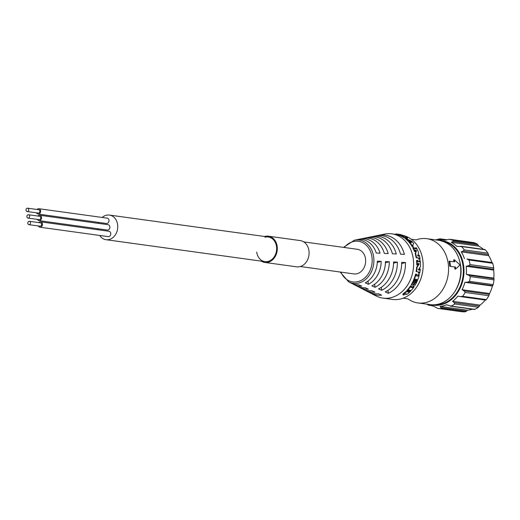 <?xml version="1.0" encoding="UTF-8"?>
<svg xmlns="http://www.w3.org/2000/svg" width="520" height="520" viewBox="0 0 520 520"><rect width="100%" height="100%" fill="white"/><g stroke="black" fill="none" stroke-linecap="round" stroke-linejoin="round"><path stroke-width="0.78" d="M416.65 267.3L417.118 267.221L416.65 267.3A32.435 26.111 97.9 0 1 416.143 271.433A37.999 27.853 63.7 0 1 416.15 271.538L416.579 271.622A38.447 28.256 -115.9 0 0 416.572 271.518A32.981 26.546 -82.1 0 0 417.085 267.312M416.572 271.518L416.143 271.433M413.257 258.784A32.435 26.111 97.9 0 1 382.941 298.116A32.435 26.111 97.9 0 1 376.09 295.945L370.487 293.065A30.277 24.369 -82.1 0 0 381.667 295.172L378.508 293.748A29.25 23.543 97.9 0 1 367.822 291.7L364.884 290.192A28.113 22.627 -82.1 0 0 375.018 292.168L371.859 290.745A27.086 21.801 97.9 0 1 362.219 288.828L359.281 287.32A25.948 20.885 -82.1 0 0 368.375 289.166L365.216 287.736A24.921 20.059 97.9 0 1 356.616 285.954L353.672 284.447A23.79 19.149 -82.1 0 0 361.725 286.156L358.566 284.726A22.763 18.317 97.9 0 1 351.013 283.082L348.634 281.86A21.84 17.582 -82.1 0 0 366.866 278.265A21.84 17.582 -82.1 0 0 373.659 256.841A21.84 17.582 -82.1 0 0 354.38 240.208L384.625 234.084A32.435 26.111 97.9 0 1 391.807 233.85A32.435 26.111 97.9 0 1 413.257 258.784M382.941 298.116L392.476 299.429A32.435 26.111 -82.1 0 0 403.137 298.194A32.435 26.111 -82.1 0 0 422.793 260.104A32.435 26.111 -82.1 0 0 411.275 239.245A32.435 26.111 -82.1 0 0 403.455 235.567M415.031 281.197L415.551 281.418A38.447 31.636 136.4 0 0 415.616 281.333A32.981 26.546 97.9 0 0 416.384 279.513A38.447 31.116 135.8 0 0 416.442 279.428L416.513 279.396A32.435 26.111 97.9 0 1 415.097 282.601A37.999 31.642 137.3 0 1 415.031 282.678L414.609 282.698A37.999 31.688 137.4 0 1 414.544 282.776A32.435 26.111 97.9 0 1 413.439 284.772A38.005 24.245 71.8 0 1 413.419 284.856L413.764 285.155A38.454 24.655 -107.9 0 0 413.79 285.07A32.981 26.546 -82.1 0 0 414.908 283.049A38.447 32.078 -43.2 0 0 414.973 282.964L415.402 282.945A38.447 32.032 -43.3 0 0 415.467 282.861A32.981 26.546 -82.1 0 0 416.923 279.591A38.447 26.208 -111.8 0 0 416.936 279.494L416.513 279.396M415.376 279.24A32.435 26.111 97.9 0 1 414.629 281.008A37.999 25.279 69.1 0 1 414.615 281.099L414.654 281.144M411.496 284.694L411.645 284.934A38.447 24.641 -107.9 0 0 411.671 284.85A32.981 26.546 -82.1 0 0 415.974 274.339A38.447 29.79 -45.9 0 0 416.026 274.242L415.603 274.111A37.999 29.387 134.6 0 1 415.558 274.209A32.435 26.111 97.9 0 1 411.326 284.55A37.999 24.226 71.8 0 1 411.3 284.635M415.675 274.086L416.091 274.209M416.442 275.808L418.015 276.12L416.442 275.86A38.454 27.157 66.2 0 0 416.442 275.762A32.981 26.546 97.9 0 0 416.793 274.45A38.447 27.534 -114.5 0 0 416.793 274.352L416.748 274.3M418.184 274.43L419.257 274.644L418.119 274.463A38.005 29.393 134.6 0 1 418.074 274.553A32.435 26.111 97.9 0 1 417.723 275.847A37.999 29.77 135.2 0 1 417.677 275.938L417.606 275.971M403.15 294.554L403.078 294.911A104.76 6.032 -111.8 0 0 403.052 294.794A63.661 15.945 -107.7 0 0 403.091 294.658A47.931 19.402 -104 0 0 403.195 294.469A39.293 21.619 -99.4 0 0 403.357 294.268L403.15 293.813A38.857 21.203 80.4 0 1 402.987 294.014A47.645 18.974 75.8 0 1 402.883 294.197A63.629 15.463 72.1 0 1 402.851 294.333A105.41 5.317 68 0 1 402.883 294.444L403.065 294.541M403.15 293.813A33.579 23.699 -91.5 0 0 403.351 293.625L403.566 294.079A32.981 26.546 -82.1 0 0 405.425 292.533A34.268 29.9 -66.1 0 0 405.659 292.357A42.634 38.773 -28.9 0 0 405.918 292.208A57.421 50.778 -1.7 0 0 406.178 292.084A92.762 75.634 17.9 0 0 406.438 291.993L406.185 291.57A93.216 75.712 -161.5 0 1 405.925 291.661A57.291 50.564 179.2 0 1 405.665 291.785A42.257 38.422 152.1 0 1 405.412 291.935A33.755 29.478 114.2 0 1 405.184 292.103A32.435 26.111 97.9 0 1 403.351 293.625M406.185 291.57L407.511 291.772A50.707 45.162 -11.5 0 0 407.765 291.636A37.148 33.215 -49 0 0 408.025 291.44L408.259 291.233A32.981 26.546 -82.1 0 0 409.24 290.16A38.447 23.198 -103.6 0 0 409.279 290.089L408.844 290.03A38.447 34.125 137.1 0 1 408.759 290.095A32.981 26.546 97.9 0 1 407.882 291.05A38.461 34.431 136.9 0 1 407.791 291.115L407.024 291.012A38.454 22.899 -102.6 0 0 407.062 290.94A32.981 26.546 -82.1 0 0 410.832 286.189A38.454 33.039 -42.7 0 0 410.911 286.111L410.572 285.792A38.005 32.649 137.9 0 1 410.501 285.864A32.435 26.111 97.9 0 1 406.79 290.537A38.005 22.484 77.2 0 1 406.75 290.608L407.03 291.005M407.635 291.128A36.68 32.812 131.6 0 1 407.505 291.219A50.459 44.889 169.4 0 1 407.251 291.356L406.497 291.519M410.657 285.766L411.645 286.175L410.988 286.091M411.067 287.157L412.49 287.651L410.924 287.404A38.454 23.972 74 0 0 410.956 287.32A32.981 26.546 97.9 0 0 411.651 286.306A38.454 24.284 73.1 0 0 411.678 286.221L411.645 286.175M413.166 286.111L414.154 286.526L413.088 286.137A38.012 32.656 138 0 1 413.01 286.214A32.435 26.111 97.9 0 1 412.328 287.216A37.999 32.955 138 0 1 412.25 287.287L412.172 287.313M405.554 293.904A93.398 9.568 67 0 1 405.561 293.956L405.899 294.034M419.497 260.774L419.062 260.845A32.435 26.111 97.9 0 1 419.153 261.872M418.841 273.24L419.614 273.358A38.447 29.406 133.5 0 0 419.66 273.26A32.981 26.546 97.9 0 0 420.303 269.087A38.454 29.049 62.7 0 0 420.29 268.983L419.088 268.846A38.012 27.879 132.1 0 1 419.055 268.938A32.435 26.111 97.9 0 1 418.932 269.984A37.999 28.178 132.6 0 1 418.893 270.082L418.834 270.108M419.146 268.814L419.543 268.866M418.587 271.94L418.6 271.954A37.999 27.807 63.8 0 1 418.606 272.058A32.435 26.111 97.9 0 1 418.418 273.046A38.005 27.514 64.3 0 1 418.418 273.143L418.47 273.195M418.893 273.299L418.841 273.253A38.454 27.918 -115.3 0 0 418.841 273.15A32.981 26.546 -82.1 0 0 419.036 272.142A38.447 28.21 -115.8 0 0 419.029 272.044L416.15 271.538M416.683 267.209A61.991 32.52 -28.7 0 0 418.756 263.939L419.178 263.679L418.756 263.939M418.691 263.699L418.002 263.608M417.482 264.947L416.832 264.856L417.482 264.947M416.916 260.416L416.559 260.403A38.005 25.74 127.7 0 1 416.546 260.5A32.435 26.111 97.9 0 1 416.748 264.706A37.999 29.653 60.7 0 1 416.774 264.803L416.832 264.856M417.924 264.914L417.982 264.882A38.447 27.274 129.7 0 0 418.002 264.791A32.981 26.546 97.9 0 0 417.996 263.633A38.461 26.949 129.1 0 0 418.015 263.536L419.133 263.653M414.544 282.776L414.908 283.049M413.79 285.07L413.439 284.772M403.26 295.009L403.735 295.048A38.447 35.581 134.1 0 0 403.825 295.002A32.981 26.546 97.9 0 0 404.326 294.645A38.447 21.866 81.5 0 0 404.372 294.593L404.137 294.431A38.707 21.834 81 0 0 404.216 294.339L404.307 294.262A32.981 26.546 97.9 0 0 404.352 294.229L404.879 294.106A135.395 107.595 31.8 0 0 405.275 294.014A56.739 51.467 0.4 0 0 405.73 293.833A43.193 39.812 152.9 0 0 406.12 293.631A40.566 21.561 -101.6 0 1 405.938 293.897A45.604 20.312 -104.4 0 1 405.801 294.144A58.35 17.687 -108.2 0 1 405.756 294.288A92.937 10.192 -112.8 0 1 405.776 294.411L406.328 294.444A73.489 64.675 15.7 0 0 406.705 294.32A48.328 44.538 166.4 0 0 407.089 294.144A40.105 36.901 142.2 0 0 407.472 293.943A34.996 31.096 118 0 0 407.823 293.709A33.579 28.756 107.9 0 0 408.46 293.228L409.058 292.714A32.981 26.546 97.9 0 0 414.161 286.65A38.454 24.284 73.1 0 0 414.193 286.565L414.154 286.526M413.764 282.646L413.731 282.763A38.461 25.279 70.4 0 0 413.751 282.678A32.981 26.546 97.9 0 0 415.233 279.357A38.454 31.116 135.9 0 0 415.291 279.266L415.786 279.338A38.447 26.208 -111.8 0 1 415.779 279.428A32.981 26.546 -82.1 0 1 415.012 281.249A38.447 25.688 -110.5 0 1 414.993 281.339L415.038 281.385M411.34 284.674L412.854 285.103A38.447 32.682 -42.9 0 0 412.925 285.025A32.981 26.546 97.9 0 0 414.057 282.978A38.447 25.233 -109.4 0 0 414.082 282.893L414.043 282.847M415.558 274.209L415.974 274.339M411.671 284.85L411.326 284.55M413.452 284.895L414.973 285.324A38.454 32.669 137.1 0 0 415.044 285.246A32.981 26.546 97.9 0 0 419.309 274.794A38.447 27.534 65.5 0 0 419.309 274.697L419.257 274.644M419.582 268.846L419.523 268.879A38.461 28.282 -48.3 0 1 419.484 268.976A32.981 26.546 -82.1 0 1 419.361 270.043A38.447 28.581 -47.8 0 1 419.328 270.133L418.281 269.789A62.049 34.755 -26.6 0 0 420.459 266.637L420.485 266.546A32.981 26.546 97.9 0 0 420.31 260.858A38.454 31.174 59.8 0 0 420.277 260.761L419.504 260.65A38.461 26.149 -52.6 0 1 419.49 260.748A32.981 26.546 -82.1 0 1 419.588 261.794A38.454 26.442 -52 0 1 419.569 261.892L417.924 261.664A38.461 30.888 60.1 0 0 417.892 261.56A32.981 26.546 97.9 0 0 417.8 260.514A38.454 31.174 59.8 0 0 417.762 260.409L416.995 260.306A38.454 26.149 -52.7 0 1 416.981 260.397L416.546 260.5M405.184 292.103L405.425 292.533M417.268 264.829L417.209 264.778A38.447 30.049 -118.8 0 0 417.19 264.673A32.981 26.546 -82.1 0 0 416.981 260.397M417.19 264.673L416.748 264.706M416.585 279.403L416.923 279.591M415.467 282.861L415.097 282.601M410.501 285.864L410.832 286.189M407.062 290.94L406.79 290.537M415.214 253.663A61.991 22.36 -43.6 0 0 416.084 250.764L416.481 250.497A62.049 22.782 136.1 0 1 415.623 253.448L415.214 253.663L415.63 253.533A32.981 26.546 -82.1 0 1 416.572 257.517A38.454 31.883 -120.9 0 1 416.618 257.615L419.094 258.037A38.454 31.837 -120.9 0 1 419.133 258.135A32.981 26.546 -82.1 0 1 419.289 259.123A38.461 31.571 -120.6 0 1 419.328 259.226L420.101 259.331A38.454 25.76 126.4 0 0 420.108 259.24A32.981 26.546 97.9 0 0 419.296 255.21A38.447 32.598 58.6 0 0 419.25 255.119L418.06 255.203A38.005 24.316 124.1 0 1 418.06 255.294A32.435 26.111 97.9 0 1 418.281 256.172M418.113 255.171L418.516 255.229M415.22 253.747A32.435 26.111 97.9 0 1 416.15 257.66A38.005 31.486 58.5 0 1 416.188 257.757L418.665 258.18A38.005 31.447 58.6 0 1 418.704 258.278A32.435 26.111 97.9 0 1 418.86 259.252L419.666 259.454A38.005 25.35 -53.2 0 0 419.679 259.363A32.435 26.111 -82.1 0 0 419.673 259.311M415.272 250.133L416.332 250.283L416.084 250.764M415.942 250.549L415.331 250.464M412.815 247.786L413.185 247.475A38.447 22.945 -61.6 0 0 413.166 247.397L412.796 247.708A37.999 22.529 118.7 0 1 412.815 247.786A32.435 26.111 97.9 0 1 414.427 251.4A38.005 33.078 57.7 0 1 414.486 251.492L415.253 251.596A38.005 23.446 -58.3 0 0 415.246 251.511A32.435 26.111 -82.1 0 0 415.168 251.316M412.834 247.683L413.933 247.5A38.447 34.372 -121.2 0 1 414.005 247.585A32.981 26.546 97.9 0 1 414.447 248.463A38.461 34.157 58.6 0 1 414.512 248.553L416.156 248.781A38.454 23.179 -60.8 0 0 416.137 248.697A32.981 26.546 -82.1 0 0 415.695 247.819A38.454 22.945 -61.6 0 0 415.675 247.741L415.304 248.053A38.005 22.529 118.7 0 1 415.324 248.131A32.435 26.111 97.9 0 1 415.636 248.742M415.35 248.027L415.838 248.099M403.019 235.969A32.435 26.111 -82.1 0 0 402.181 235.664M401.798 235.541A32.435 26.111 -82.1 0 0 401.459 235.436M407.322 238.433A52.364 15.405 111.9 0 1 407.335 238.459L407.57 237.984A120.822 5.636 117 0 0 407.498 238.069L407.141 238.537L406.776 238.44L407.01 237.972A91.169 84.065 150.1 0 0 406.79 237.881L406.776 238.44M407.498 238.069L407.264 238.544A121.752 6.552 -62.9 0 1 407.335 238.459M406.556 238.355A63.694 61.113 167.4 0 0 406.204 238.199A48.691 47.502 -158.4 0 0 405.906 238.056M405.574 238.342L406.029 237.809L405.574 238.342L405.06 238.206L405.294 237.738A88.543 81.945 151.1 0 0 405.054 237.64L404.82 238.114A88.933 82.082 -29.6 0 1 405.06 238.206M404.82 238.114A54.75 53.125 -176.6 0 0 404.567 237.998L404.8 237.523A43.056 41.815 -130.8 0 0 404.482 237.361A38.123 36.283 -107.8 0 0 404.17 237.198A35.087 32.162 -94.6 0 0 403.878 237.029L403.598 236.867A32.981 26.546 -82.1 0 0 395.993 233.903A38.447 20.059 -81.2 0 0 395.941 233.889L396.708 234A38.447 37.258 94.7 0 1 396.812 234.019A32.981 26.546 97.9 0 1 397.891 234.247A38.461 37.258 90.9 0 1 397.995 234.267L399.64 234.494A38.454 20.079 -80.1 0 0 399.588 234.481A32.981 26.546 -82.1 0 0 398.509 234.254A38.454 20.059 -81.2 0 0 398.45 234.24L399.224 234.344A38.447 37.258 94.7 0 1 399.328 234.364A32.981 26.546 97.9 0 1 406.51 237.075L406.822 237.269A34.281 23.335 103 0 1 407.089 237.464A36.77 21.47 -74.1 0 1 407.31 237.653A41.009 19.572 -71.6 0 1 407.478 237.828A52.579 15.86 -68.2 0 1 407.57 237.984M395.993 233.903L395.909 234.436A32.435 26.111 97.9 0 1 403.384 237.354L403.656 237.51A34.587 31.746 85.1 0 1 403.949 237.672A37.668 35.899 71.5 0 1 404.255 237.835A42.686 41.477 47.6 0 1 404.567 237.998M411.522 242.3A108.329 4.296 -53.4 0 0 411.704 241.989L411.372 241.644A113.035 97.708 -24.6 0 1 411.385 241.657M412.867 246.649L412.21 246.565L412.575 246.233L413.225 246.317L412.906 246.63A38.005 22.223 -62.4 0 0 412.9 246.617M409.051 242.086L408.96 242.099A38.005 21.19 113.2 0 1 408.993 242.164A32.435 26.111 97.9 0 1 412.068 246.441A38.005 34.301 58.4 0 1 412.132 246.519L412.21 246.565M409.338 241.352A42.237 39.988 44.6 0 1 409.403 241.397A32.435 26.111 97.9 0 1 409.721 241.735M409.149 241.612L408.493 241.527L408.791 241.111L409.448 241.202L409.182 241.599A38.005 21.034 -67.6 0 0 409.175 241.579M405.821 238.414L405.554 238.862A38.005 20.456 109 0 1 405.594 238.908A32.435 26.111 97.9 0 1 408.33 241.423A38.005 35.49 62.1 0 1 408.415 241.488L408.493 241.527M415.233 250.166A38.454 23.588 120.6 0 1 415.246 250.244A32.981 26.546 97.9 0 1 415.643 251.258A38.454 23.855 121.4 0 1 415.656 251.349L414.882 251.238A38.454 33.469 -121.6 0 0 414.83 251.147A32.981 26.546 -82.1 0 0 413.185 247.475M414.83 251.147L414.427 251.4M413.225 246.317L413.263 246.298A38.454 22.639 117.3 0 0 413.244 246.22A32.981 26.546 97.9 0 0 412.704 245.336A42.425 21.476 119.9 0 0 412.685 245.252A109.194 7.404 -48.9 0 0 413.725 243.594A42.406 20.813 117.5 0 0 413.693 243.516A32.981 26.546 97.9 0 0 411.834 241.339A42.62 40.306 45.8 0 0 411.729 241.261A112.255 97.37 155.9 0 0 407.628 239.337A42.62 40.82 47.5 0 0 407.518 239.265A32.981 26.546 97.9 0 0 406.666 238.563A38.454 36.446 67.5 0 0 406.575 238.505L405.801 238.4A38.454 20.878 -71.1 0 1 405.847 238.446A32.981 26.546 -82.1 0 1 408.629 241.007L408.33 241.423M418.529 254.982L418.483 255.008A38.454 24.726 -56.2 0 1 418.483 255.099A32.981 26.546 -82.1 0 1 418.724 256.106A38.454 24.999 -55.4 0 1 418.724 256.197L417.606 255.859A62.049 24.421 -41.2 0 0 418.613 252.954L418.606 252.869A32.981 26.546 97.9 0 0 416.513 247.936A38.447 34.372 58.8 0 0 416.449 247.852L415.675 247.741M406.029 237.809A64.688 12.311 -66.4 0 0 406.003 237.705A42.354 19.104 109.1 0 0 405.88 237.569A36.959 21.385 -73.8 0 0 405.6 237.322A43.7 42.549 -133.2 0 1 406.088 237.556A48.965 47.775 23.6 0 1 406.438 237.725L406.204 238.199M410.748 242.515L410.891 242.339A42.432 20.501 -63.7 0 0 410.859 242.268A32.981 26.546 -82.1 0 0 409.695 240.975A42.62 40.332 -134.2 0 0 409.591 240.897A112.242 96.441 158.3 0 0 409.11 240.662L409.026 240.65A44.135 19.52 115 0 1 409.058 240.721A32.981 26.546 97.9 0 1 409.442 241.124A38.454 21.45 112.2 0 1 409.481 241.183L409.448 241.202M410.891 242.339A109.148 4.752 127.6 0 1 410.781 242.522L410.703 242.508A44.259 41.392 39.6 0 0 410.592 242.424A32.981 26.546 97.9 0 0 410.118 241.872A38.454 35.718 62.1 0 0 410.04 241.8L409.272 241.696A38.454 21.606 -67 0 1 409.305 241.755A32.981 26.546 -82.1 0 1 412.425 246.109L412.068 246.441M411.073 242.06L411.372 241.644L410.722 241.332L411.496 242.287M416.572 257.517L416.15 257.66M403.598 236.867L403.384 237.354M406.438 237.725A63.72 61.224 -11.3 0 1 406.79 237.881M411.19 242.684L410.423 241.748M405.964 237.868L405.73 238.336M405.294 237.738L405.281 238.284M407.01 237.972L406.978 238.505M401.869 235.294L402.246 235.45M404.32 236.314L404.352 236.236A34.281 23.244 -78.1 0 0 404.235 236.171A32.981 26.546 -82.1 0 0 402.467 235.385A38.454 37.121 -98 0 0 402.37 235.352L402.279 235.333M404.352 236.236A47.483 16.855 107 0 1 404.404 236.288L404.001 236.23A47.483 46.852 -148.2 0 0 403.825 236.165A34.281 30.888 91.1 0 0 403.656 236.093A32.981 26.546 97.9 0 0 401.895 235.306A38.461 20.209 102.7 0 0 401.843 235.281L401.869 235.281M401.161 235.177L400.725 235.125A38.461 20.209 102.7 0 1 400.777 235.15A32.981 26.546 97.9 0 1 402.538 235.937A34.281 30.888 91.1 0 1 402.701 236.008A47.483 46.852 31.8 0 1 402.876 236.073L403.279 236.132A47.483 16.855 -73 0 0 403.228 236.08A34.281 23.244 -78.1 0 0 403.111 236.015A32.981 26.546 -82.1 0 0 401.349 235.235A38.454 37.121 -98 0 0 401.245 235.203L401.122 235.294M405.71 237.861L405.476 238.329M408.993 242.164L409.305 241.755M412.49 287.651L412.568 287.632A38.447 33.345 -42.7 0 0 412.653 287.553A32.981 26.546 -82.1 0 0 413.348 286.533A38.461 33.046 -42.7 0 0 413.419 286.462L413.504 286.436M409.955 290.186L410.488 290.257A38.447 23.198 -103.6 0 1 410.456 290.329A32.981 26.546 -82.1 0 1 409.13 291.74A34.268 29.777 -65.6 0 1 408.779 292.032A41.321 37.375 -32.9 0 1 408.577 292.156L408.285 292.084A42.036 21.931 74.8 0 0 408.388 291.876A34.093 24.479 87 0 0 408.655 291.558A32.981 26.546 97.9 0 0 409.871 290.251A38.447 34.119 137.1 0 0 409.955 290.186M418.015 276.12L418.087 276.088A38.447 30.166 -45.3 0 0 418.138 275.997A32.981 26.546 -82.1 0 0 418.49 274.683A38.454 29.79 -45.9 0 0 418.535 274.593L418.606 274.56M405.594 238.908L405.847 238.446M419.198 263.894A62.049 32.864 150.9 0 1 417.118 267.221M402.987 294.021A32.435 26.111 -82.1 0 0 403.273 294.378M403.124 298.2L407.979 298.87A32.435 26.111 -82.1 0 0 417.898 302.939A32.435 26.111 -82.1 0 0 448.221 263.608A32.435 26.111 -82.1 0 0 426.771 238.674A32.435 26.111 -82.1 0 0 416.111 239.909L411.262 239.233M454.246 259.682A33.248 26.761 -82.1 0 1 454.74 261.768L449.066 261.313A32.435 26.111 97.9 0 1 449.488 263.783A32.435 26.111 97.9 0 1 449.748 266.298L454.786 266.994A32.435 26.111 97.9 0 1 454.876 269.139L455.533 269.074A128.291 35.568 -22.2 0 0 459.986 264.966A128.291 78.559 -170.2 0 0 454.246 259.682L453.622 259.974A32.435 26.111 97.9 0 1 454.031 261.671M414.993 280.176A25.545 20.559 -82.1 0 0 415.162 280.917M418.074 276.094A25.545 20.559 97.9 0 1 418.035 274.69M455.533 269.074A33.248 26.761 -82.1 0 0 455.435 266.877M454.786 266.994L449.748 266.298M450.404 266.182A33.248 26.761 -82.1 0 0 450.138 263.608A33.248 26.761 -82.1 0 0 449.703 261.072M494 279.851A35.139 28.288 97.9 0 1 493.168 284.615L492.434 286.058A33.52 26.982 97.9 0 1 489.548 293.501L488.859 295.724A35.139 28.288 97.9 0 1 486.337 299.592L462.663 296.322A35.139 28.288 -82.1 0 0 465.179 292.454L464.106 290.927L462.053 289.712A33.52 26.982 -82.1 0 0 464.945 282.262L467.5 282.178L469.488 281.353A35.139 28.288 -82.1 0 0 470.321 276.588L494 279.851L493.981 278.675L468.728 275.19L470.321 276.588M468.728 275.19L466.329 274.333A33.52 26.982 -82.1 0 0 466.154 266.279L468.52 265.74L470.06 264.589A35.139 28.288 -82.1 0 0 469.021 260.019L492.7 263.289A35.139 28.288 97.9 0 1 493.74 267.858L493.649 270.075L466.154 266.279M466.999 259.038L492.251 262.529L466.999 259.038L469.021 260.019M464.432 258.681A33.52 26.982 -82.1 0 0 461.227 251.875L463.236 251.05L488.488 254.534L488.716 255.671L461.227 251.875M464.25 249.88A35.139 28.288 -82.1 0 0 461.578 246.558L485.257 249.828A35.139 28.288 97.9 0 1 487.929 253.149L464.25 249.88L463.236 251.05M477.068 243.861L453.388 240.591A35.139 28.288 -82.1 0 0 449.696 239.278L473.369 242.541A35.139 28.288 97.9 0 1 477.068 243.861L478.771 246.136L451.282 242.339A33.52 26.982 -82.1 0 1 456.781 246.344L461.578 246.558M451.282 242.339L452.862 241.475L478.121 244.959M453.388 240.591L452.862 241.475M445.627 240.019L439.777 239.213L439.966 238.856L438.601 239.869A33.52 26.982 -82.1 0 1 443.918 239.947A33.52 26.982 -82.1 0 1 445.133 240.149L449.579 239.252L473.174 242.515M439.966 238.856A35.139 28.288 -82.1 0 0 436.091 239.844L435.864 239.928M492.7 263.289L492.251 262.529M485.257 249.828L484.569 249.659M487.929 253.149L488.488 254.534M426.985 304.194A35.139 28.288 -82.1 0 0 428.356 305.097L428.356 305.097M429.663 305.012L428.279 304.824L427.369 303.953M428.168 304.356A33.52 26.982 -82.1 0 0 433.563 306.163L437.58 308.386A35.139 28.288 -82.1 0 0 441.48 308.555L440.05 306.442A33.52 26.982 -82.1 0 0 446.537 304.779L451.152 306.085A35.139 28.288 -82.1 0 0 454.772 303.992L454.194 302.647L452.569 301.301A33.52 26.982 -82.1 0 0 457.866 296.159L460.415 296.608L462.663 296.322M486.337 299.592L485.706 300.105L460.415 296.608M461.26 311.656L437.58 308.386L461.26 311.656A35.139 28.288 97.9 0 0 465.16 311.825L466.518 311.149L441.266 307.664M485.277 300.04A33.52 26.982 97.9 0 1 480.058 305.097L478.446 307.262A35.139 28.288 97.9 0 1 474.825 309.348L474.136 309.199M440.05 306.442L467.538 310.232L466.518 311.149M472.413 309.179A33.52 26.982 97.9 0 1 467.538 310.232M478.771 246.136A33.52 26.982 97.9 0 1 483.405 249.347M493.649 270.075A33.52 26.982 97.9 0 1 493.825 278.128L493.981 278.675M488.716 255.671A33.52 26.982 97.9 0 1 491.92 262.476M462.053 289.712L489.541 293.507M492.434 286.058L464.945 282.262M466.329 274.333L493.825 278.128M452.569 301.301L480.058 305.097M381.706 290.31A28.113 22.627 -82.1 0 0 397.404 262.132L393.556 261.944A27.086 21.801 97.9 0 1 378.547 288.886L381.706 290.31L381.297 287.3M385.45 261.553A24.921 20.059 97.9 0 1 371.897 285.877L375.057 287.307A25.948 20.885 -82.1 0 0 389.298 261.742L385.45 261.553M377.338 261.163A22.763 18.317 97.9 0 1 365.255 282.867L368.407 284.297A23.79 19.149 -82.1 0 0 381.193 261.352L377.338 261.163M352.352 283.686A23.79 19.149 -82.1 0 0 353.672 284.447M369.161 292.331A30.277 24.369 -82.1 0 0 370.487 293.065M363.558 289.452A28.113 22.627 -82.1 0 0 364.884 290.192M357.955 286.572A25.948 20.885 -82.1 0 0 359.281 287.32M388.356 293.312A30.277 24.369 -82.1 0 0 405.503 262.522L401.654 262.34A29.25 23.543 97.9 0 1 385.197 291.889L388.356 293.312L387.953 290.368M303.726 241.885L357.292 249.281A12.434 10.01 97.9 0 1 365.651 260.891A12.434 10.01 97.9 0 1 357.247 273.676A12.434 10.01 97.9 0 1 353.893 273.917L300.326 266.519M401.654 263.594L405.503 262.522M359.294 239.389A22.763 18.317 97.9 0 1 376.226 253.019L380.075 253.208A23.79 19.149 -82.1 0 0 362.174 238.791L359.294 239.389M365.359 238.134A24.921 20.059 97.9 0 1 384.332 253.409L388.187 253.597A25.948 20.885 -82.1 0 0 368.238 237.536L365.359 238.134M396.286 253.988A28.113 22.627 -82.1 0 0 374.303 236.288L371.423 236.88A27.086 21.801 97.9 0 1 392.438 253.806L396.286 253.988M404.385 254.384A30.277 24.369 -82.1 0 0 380.374 235.04L377.488 235.631A29.25 23.543 97.9 0 1 400.537 254.196L404.385 254.384M380.445 235.567L380.374 235.04M368.329 238.199L368.238 237.536M374.387 236.873L374.303 236.288M385.418 262.821L389.298 261.742M374.634 284.226L375.057 287.307M393.543 263.204L397.404 262.132M256.685 252.077A12.434 10.01 97.9 0 0 264.908 261.632A12.434 10.01 -82.1 0 0 276.53 246.558A12.434 10.01 97.9 0 1 264.908 261.632A12.434 10.01 -82.1 0 0 268.262 261.397A12.434 10.01 -82.1 0 0 276.666 248.612A12.434 10.01 -82.1 0 0 268.307 236.997A12.434 10.01 -82.1 0 0 264.953 237.231M362.278 239.544L362.174 238.791M377.293 262.438L381.193 261.352M367.978 281.125L368.407 284.297M418.048 274.644A29.465 23.719 -82.1 0 0 418.041 275.243M276.53 246.558A12.434 10.01 -82.1 0 0 268.307 236.997A12.434 10.01 97.9 0 1 276.53 246.558M99.691 235.45A12.434 10.01 -82.1 0 0 106.002 239.701A12.434 10.01 -82.1 0 0 117.624 224.627A12.434 10.01 -82.1 0 0 109.401 215.066A12.434 10.01 -82.1 0 0 102.174 217.451M98.735 222.43A12.434 10.01 -82.1 0 0 98.391 223.373M97.656 228.728A12.434 10.01 -82.1 0 0 97.728 229.723M37.46 219.394A2.704 2.178 -82.1 0 0 39 220.63L107.328 230.061A2.704 2.178 -82.1 0 0 109.856 226.785A2.704 2.178 -82.1 0 0 108.069 224.705L39.741 215.274A2.704 2.178 -82.1 0 0 37.921 216.047M38.356 225.959A2.704 2.178 -82.1 0 0 39.904 227.201L108.231 236.626A2.704 2.178 -82.1 0 0 110.76 233.35A2.704 2.178 -82.1 0 0 108.973 231.27L40.638 221.845A2.704 2.178 -82.1 0 0 38.818 222.612M36.556 212.83A2.704 2.178 -82.1 0 0 38.103 214.065L106.431 223.496A2.704 2.178 -82.1 0 0 108.96 220.22A2.704 2.178 -82.1 0 0 107.172 218.14L38.844 208.708A2.704 2.178 -82.1 0 0 37.018 209.482M39 220.63A2.704 2.178 -82.1 0 0 41.529 217.353A2.704 2.178 -82.1 0 0 39.741 215.274M28.477 214.747L39.605 216.281A1.69 1.359 97.9 0 1 40.716 217.581A1.69 1.359 97.9 0 1 39.143 219.629L28.015 218.094A1.69 1.359 -82.1 0 0 29.595 216.047A1.69 1.359 -82.1 0 0 28.477 214.747A1.69 1.359 -82.1 0 0 26.897 216.794A1.69 1.359 -82.1 0 0 28.015 218.094M39.904 227.201A2.704 2.178 -82.1 0 0 42.425 223.919A2.704 2.178 -82.1 0 0 40.638 221.845M29.38 221.312L40.502 222.846A1.69 1.359 97.9 0 1 41.62 224.146A1.69 1.359 97.9 0 1 40.04 226.194L28.919 224.66A1.69 1.359 -82.1 0 0 30.498 222.612A1.69 1.359 -82.1 0 0 29.38 221.312A1.69 1.359 -82.1 0 0 27.801 223.359A1.69 1.359 -82.1 0 0 28.919 224.66M38.103 214.065A2.704 2.178 -82.1 0 0 40.632 210.789A2.704 2.178 -82.1 0 0 38.844 208.708M27.579 208.175L38.701 209.716A1.69 1.359 97.9 0 1 39.819 211.01A1.69 1.359 97.9 0 1 38.239 213.064L27.118 211.523A1.69 1.359 -82.1 0 0 28.698 209.475A1.69 1.359 -82.1 0 0 27.579 208.175A1.69 1.359 -82.1 0 0 26 210.23A1.69 1.359 -82.1 0 0 27.118 211.523M261.267 261.131A13.247 10.66 -82.1 0 0 264.797 262.438L296.575 266.825A13.247 10.66 -82.1 0 0 308.958 250.764A13.247 10.66 -82.1 0 0 300.196 240.578L268.418 236.197A13.247 10.66 -82.1 0 0 264.667 236.496M264.797 262.438A13.247 10.66 -82.1 0 0 277.173 246.376A13.247 10.66 -82.1 0 0 268.418 236.197M426.771 238.674L439.004 240.364A32.435 26.111 97.9 0 1 460.454 265.298A32.435 26.111 97.9 0 1 430.137 304.629L417.898 302.939M434.46 304.785A32.052 25.799 -82.1 0 0 459.154 288.711A32.052 25.799 -82.1 0 0 443.209 241.384M430.846 304.714A32.559 26.208 -82.1 0 0 459.719 288.997A32.559 26.208 -82.1 0 0 439.719 240.474M493.74 267.858L470.06 264.589M467.5 282.178L492.759 285.662M493.168 284.615L469.488 281.353M468.52 265.74L493.772 269.224M460.935 296.68L485.667 300.092M441.48 308.555L465.16 311.825M474.825 309.348L451.152 306.085M454.772 303.992L478.446 307.262M489.359 294.411L464.106 290.927M465.179 292.454L488.859 295.724M479.453 306.131L454.194 302.647M340.88 272.116A20.521 16.517 -82.1 0 0 360.867 280.566A20.521 16.517 -82.1 0 0 371.963 257.043A20.521 16.517 -82.1 0 0 360.938 241.878A20.521 16.517 -82.1 0 0 344.279 247.481M395.909 234.416L391.807 233.85M439.004 240.364C450.834 242.794 458.036 251.128 460.61 265.369C464.126 285.994 447.324 307.814 430.137 304.629M443.918 239.947L445.218 240.13M484.822 249.542L460.642 246.207M474.39 309.452L450.353 306.131M446.687 239.739L440.161 238.843M431.243 305.572L428.571 305.208M340.125 272.012L348.634 281.86M354.38 240.208L343.525 247.377M268.307 236.997L109.401 215.066M264.908 261.632L106.002 239.701"/></g></svg>
